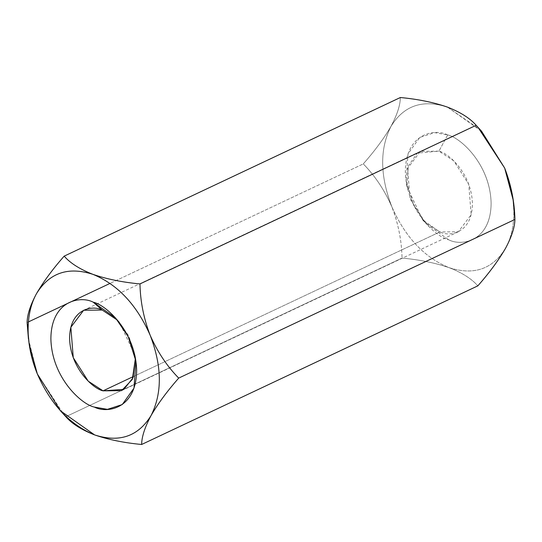 <?xml version="1.0" encoding="UTF-8"?>
<svg xmlns="http://www.w3.org/2000/svg" width="542" height="542" viewBox="0 0 542 542"><rect width="100%" height="100%" fill="white"/><g stroke="black" fill="none" stroke-linecap="round" stroke-linejoin="round"><path stroke-width="0.41" stroke-dasharray="2.71 2.03" d="M28.855 342.09L37.33 373.933L28.421 338.838M94.606 434.908C81.591 429.833 72.005 423.763 65.839 416.703L402.035 258.073C419.65 259.726 435.328 262.924 449.074 267.653C473.823 275.641 492.631 269.205 505.51 248.344C511.187 238.04 513.979 225.729 513.884 211.434L514.9 219.463L512.786 197.423M504.67 168.067L478.159 127.472M512.935 198.514L513.884 211.434C513.979 225.729 511.187 238.04 505.51 248.344C492.631 269.205 473.823 275.641 449.074 267.653C424.311 257.497 405.22 237.172 391.805 206.678C398.262 223.379 401.669 240.512 402.035 258.073C401.669 240.512 398.262 223.379 391.805 206.678C379.915 175.662 379.637 148.901 390.965 126.401C403.837 105.541 422.652 99.105 447.394 107.092C422.652 99.105 403.837 105.541 390.965 126.401C379.637 148.901 379.915 175.662 391.805 206.678C384.542 190.127 375.037 175.872 363.296 163.908C374.881 150.723 384.109 138.224 390.965 126.401C397.164 114.782 400.301 105.155 400.355 97.519C400.301 105.155 397.164 114.782 390.965 126.401C384.109 138.224 374.881 150.723 363.296 163.908L110.06 283.391L363.296 163.908C375.037 175.872 384.542 190.127 391.805 206.678C405.22 237.172 424.311 257.497 449.074 267.653C462.102 272.734 471.689 278.805 477.841 285.858C471.689 278.805 462.102 272.734 449.074 267.653C435.328 262.924 419.65 259.726 402.035 258.073L65.839 416.703C53.99 404.562 44.485 390.308 37.33 373.933L64.119 414.84M27.1 322.537L28.421 321.914L27.1 322.537M481.52 131.164L447.407 107.099M447.394 107.092L479.961 129.484M447.685 134.931C435.124 128.224 405.531 133.054 405.355 171.658C406.344 210.689 436.263 237.328 448.783 239.815C461.35 246.522 490.944 241.691 491.12 203.087C490.131 164.057 460.212 137.417 447.685 134.931C460.212 137.417 490.131 164.057 491.12 203.087C490.944 241.691 461.35 246.522 448.783 239.815L426.493 224.09L413.851 205.452L406.073 180.811L408.018 153.874L419.765 137.431L434.569 132.641L447.685 134.931L438.952 151.157L453.776 160.839L468.742 184.334L471.147 214.727L458.342 231.752L439.799 231.956L424.975 222.267L410.009 198.772L407.598 168.386L420.409 151.353L438.952 151.157L417.442 153.081L408.39 165.75L406.893 186.495L422.624 219.842L439.799 231.956L133.542 376.46L439.799 231.956C449.481 237.118 472.272 233.399 472.414 203.663C471.648 173.596 448.6 153.074 438.952 151.157L447.685 134.931M135.425 358.154L128.921 336.135L117.533 320.227L119.375 322.158L135.107 355.505L135.425 358.154M513.064 199.388L513.145 199.91M420.409 151.353L83.658 310.248M458.342 231.752L121.591 390.647M406.893 186.495L406.073 180.811M422.624 219.842L426.493 224.09M119.375 322.158L115.507 317.91M135.107 355.505L135.927 361.189"/><path stroke-width="0.81" d="M37.357 374L29.214 344.577L27.1 322.537L29.214 344.577M505.51 248.344L505.517 248.338C511.668 236.854 514.798 227.227 514.9 219.463C514.798 227.227 511.668 236.854 505.51 248.344C498.545 260.323 489.324 272.822 477.841 285.858C489.324 272.822 498.545 260.323 505.51 248.344L505.51 248.344M92.926 274.347C106.693 279.083 122.37 282.274 139.965 283.927L476.161 125.297C470.009 118.244 460.422 112.18 447.394 107.092C433.647 102.363 417.97 99.172 400.355 97.519L64.159 256.142C70.318 263.202 79.904 269.272 92.926 274.347C117.689 284.503 136.78 304.828 150.195 335.322C157.458 351.873 166.963 366.128 178.704 378.092L514.9 219.463C514.582 202.112 511.174 184.978 504.67 168.067L481.52 131.164L476.161 125.297L139.965 283.927C140.331 301.488 143.738 318.621 150.195 335.322C162.085 366.338 162.363 393.099 151.035 415.599C144.836 427.218 141.699 436.845 141.645 444.481L477.841 285.858L141.645 444.481C124.05 442.834 108.373 439.643 94.606 434.908L60.48 410.836L37.33 373.933C50.745 404.427 69.837 424.752 94.606 434.908C108.373 439.643 124.05 442.834 141.645 444.481C141.699 436.845 144.836 427.218 151.035 415.599C138.163 436.459 119.348 442.895 94.606 434.908C119.348 442.895 138.163 436.459 151.035 415.599C157.891 403.776 167.119 391.277 178.704 378.092C167.119 391.277 157.891 403.776 151.035 415.599C162.363 393.099 162.085 366.338 150.195 335.322C143.738 318.621 140.331 301.488 139.965 283.927C122.37 282.274 106.693 279.083 92.926 274.347C79.904 269.272 70.318 263.202 64.159 256.142L400.355 97.519C417.97 99.172 433.647 102.363 447.394 107.092C460.422 112.18 470.009 118.244 476.161 125.297L477.881 127.16L504.67 168.067L513.145 199.91L514.9 219.463L178.704 378.092C166.963 366.128 157.458 351.873 150.195 335.322C136.78 304.828 117.689 284.503 92.926 274.347C68.177 266.359 49.369 272.795 36.49 293.656C43.455 281.677 52.676 269.178 64.159 256.142C52.676 269.178 43.455 281.677 36.49 293.656C30.332 305.146 27.202 314.773 27.1 322.537C27.202 314.773 30.332 305.146 36.49 293.656C49.369 272.795 68.177 266.359 92.926 274.347M28.421 338.838L27.1 322.537L28.116 330.566C28.021 316.271 30.813 303.96 36.49 293.656C30.813 303.96 28.021 316.271 28.116 330.566C28.326 344.908 31.395 359.366 37.33 373.933M28.421 321.914L110.06 283.391L28.421 321.914M513.145 199.91L504.67 168.067L512.935 198.514M479.961 129.484L504.67 168.067M60.48 410.836L65.839 416.703C72.005 423.763 81.591 429.833 94.606 434.908M93.217 302.185C105.737 304.672 135.656 331.311 136.645 370.342C136.469 408.946 106.876 413.776 94.315 407.069C81.788 404.583 51.869 377.943 50.88 338.913C51.056 300.309 80.65 295.478 93.217 302.185C80.65 295.478 51.056 300.309 50.88 338.913C51.869 377.943 81.788 404.583 94.315 407.069L107.431 409.359L122.235 404.569L133.982 388.126L135.927 361.189L128.149 336.548L115.507 317.91L93.217 302.185L102.201 310.044L83.658 310.248L70.853 327.273L73.258 357.666L88.224 381.161L103.048 390.843L121.591 390.647L132.329 379.414L135.425 358.154L133.047 377.76L123.908 389.359L103.048 390.843L133.542 376.46L103.048 390.843C93.4 388.926 70.352 368.404 69.586 338.337C69.728 308.601 92.519 304.882 102.201 310.044L117.533 320.227L102.201 310.044L93.217 302.185"/></g></svg>
